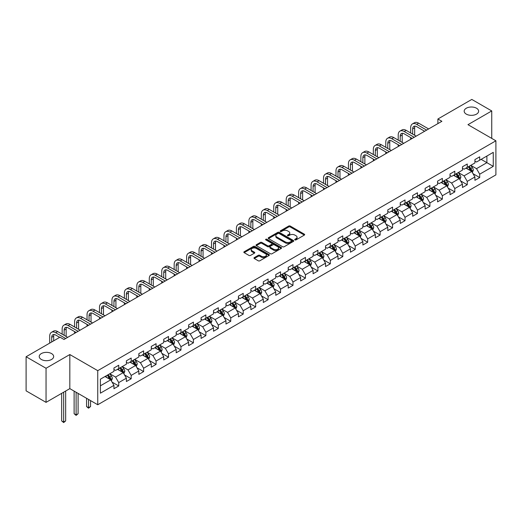 <?xml version="1.0" encoding="UTF-8"?>
<svg xmlns="http://www.w3.org/2000/svg" width="522" height="522" viewBox="0 0 522 522"><rect width="100%" height="100%" fill="white"/><g stroke="black" fill="none" stroke-linecap="round" stroke-linejoin="round"><path stroke-width="0.78" d="M294.93 239.898A0.776 0.45 0 0 0 296.026 239.898L304.352 235.089A1.109 0.639 0 0 0 304.678 234.639A1.109 0.639 0 0 0 304.352 234.189L290.252 226.046A1.109 0.639 0 0 0 288.686 226.046L280.366 230.855A0.776 0.45 0 0 0 280.138 231.168A0.776 0.45 0 0 0 280.366 231.487A0.776 0.45 0 0 0 281.462 231.487L282.539 230.861A3.543 2.049 0 0 1 287.55 230.861L288.725 231.54A3.543 2.049 0 0 1 289.762 232.988A3.543 2.049 0 0 1 288.725 234.437L287.648 235.057A0.776 0.45 0 0 0 287.42 235.376A0.776 0.45 0 0 0 287.648 235.69A0.776 0.45 0 0 0 288.744 235.69L289.821 235.07A3.543 2.049 0 0 1 294.832 235.07L296.007 235.748A3.543 2.049 0 0 1 297.051 237.197A3.543 2.049 0 0 1 296.007 238.639L294.93 239.265A0.776 0.45 0 0 0 294.708 239.578A0.776 0.45 0 0 0 294.93 239.898L294.93 239.265M51.554 353.577A7.223 4.169 0 0 0 43.685 352.67A7.223 4.169 0 0 0 39.222 356.519A7.223 4.169 0 0 0 41.342 359.469A7.223 4.169 0 0 0 49.212 360.376A7.223 4.169 0 0 0 53.668 356.519A7.223 4.169 0 0 0 51.554 353.577M476.514 108.224A7.223 4.169 0 0 0 468.639 107.323A7.223 4.169 0 0 0 464.182 111.173A7.223 4.169 0 0 0 466.296 114.122A7.223 4.169 0 0 0 474.165 115.029A7.223 4.169 0 0 0 478.628 111.173A7.223 4.169 0 0 0 476.514 108.224M254.305 257.607A1.109 0.639 0 0 0 253.979 258.064A1.109 0.639 0 0 0 254.305 258.514L258.26 260.798A1.109 0.639 0 0 0 259.825 260.798L269.071 255.46A1.109 0.639 0 0 0 269.391 255.01A1.109 0.639 0 0 0 269.071 254.56L254.971 246.417A1.109 0.639 0 0 0 253.405 246.417L244.165 251.754A1.109 0.639 0 0 0 243.839 252.204A1.109 0.639 0 0 0 244.165 252.661L248.942 255.415A1.109 0.639 0 0 0 250.508 255.415L254.462 253.131A1.109 0.639 0 0 0 254.788 252.681A1.109 0.639 0 0 0 254.462 252.23L252.093 250.86A2.962 1.71 0 0 1 251.226 249.653A2.962 1.71 0 0 1 253.053 248.074A2.962 1.71 0 0 1 256.282 248.439L265.561 253.803A2.962 1.71 0 0 1 266.429 255.01A2.962 1.71 0 0 1 264.602 256.589A2.962 1.71 0 0 1 261.372 256.217L259.825 255.323A1.109 0.639 0 0 0 258.26 255.323L254.305 257.607L254.305 258.514L258.26 256.25L258.26 255.323M69.824 354.542L46.047 368.271L26.1 356.754L26.1 390.841L46.047 402.358L69.824 388.629L97.751 404.752L97.751 370.666L69.824 354.542L69.824 388.629M491.75 138.402L491.75 110.945L467.973 124.673L495.9 140.796L97.751 370.666M491.75 110.945L471.803 99.428L437.893 119.003L437.893 123.61M26.1 356.754L60.01 337.173L63.997 339.476L441.88 121.306L437.893 119.003M282.617 246.736A1.109 0.639 0 0 0 284.183 246.736L293.423 241.399A1.109 0.639 0 0 0 293.749 240.949A1.109 0.639 0 0 0 293.423 240.492L279.329 232.355A1.109 0.639 0 0 0 277.763 232.355L268.517 237.693A1.109 0.639 0 0 0 268.197 238.143A1.109 0.639 0 0 0 268.517 238.593L282.617 246.736M266.129 240.061A0.776 0.45 0 0 1 266.912 240.172L266.912 239.252L281.247 247.526A1.109 0.639 0 0 1 281.573 247.976A1.109 0.639 0 0 1 281.247 248.433L272.008 253.764A1.109 0.639 0 0 1 270.442 253.764L256.341 245.627L256.341 244.72A1.109 0.639 0 0 0 256.015 245.177A1.109 0.639 0 0 0 256.341 245.627M256.341 244.72L260.295 242.436A1.109 0.639 0 0 1 261.861 242.436L267.577 245.738A1.109 0.639 0 0 0 269.15 245.738L271.773 244.224A1.109 0.639 0 0 0 272.092 243.774A1.109 0.639 0 0 0 271.773 243.324L265.815 239.885A0.776 0.45 0 0 1 265.594 239.565A0.776 0.45 0 0 1 266.07 239.154A0.776 0.45 0 0 1 266.912 239.252M97.751 404.752L495.9 174.883L495.9 140.796M112.073 382.111L118.735 385.96L118.735 382.593L126.396 378.176L126.396 381.536L131.185 378.77L131.185 375.409L138.845 370.985L138.845 374.352L143.628 371.586L143.628 368.225L151.289 363.801L151.289 367.162L156.078 364.402L156.078 361.035L163.738 356.617L163.738 359.978L168.521 357.211L168.521 353.851L176.182 349.427L176.182 352.794L180.971 350.027L180.971 346.667L188.631 342.243L188.631 345.603L193.421 342.843L193.421 339.476L201.081 335.052L201.081 338.419L205.864 335.653L205.864 332.292L213.524 327.868L213.524 331.235L218.313 328.468L218.313 325.108L225.974 320.684L225.974 324.045L230.757 321.284L230.757 317.918L238.417 313.494L238.417 316.861L243.206 314.094L243.206 310.734L250.867 306.31L250.867 309.67L255.656 306.91L255.656 303.543L263.316 299.126L263.316 302.486L268.099 299.726L268.099 296.359L275.76 291.935L275.76 295.302L280.549 292.535L280.549 289.175L288.209 284.751L288.209 288.111L292.999 285.351L292.999 281.984L300.652 277.567L300.652 280.927L305.442 278.161L305.442 274.8L313.102 270.376L313.102 273.743L317.891 270.977L317.891 267.616L325.552 263.192L325.552 266.553L330.335 263.793L330.335 260.426L337.995 256.008L337.995 259.369L342.784 256.602L342.784 253.242L350.445 248.818L350.445 252.185L355.234 249.418L355.234 246.058L362.888 241.634L362.888 244.994L367.677 242.234L367.677 238.867L375.338 234.45L375.338 237.81L380.127 235.044L380.127 231.683L387.787 227.259L387.787 230.626L392.57 227.86L392.57 224.499L400.23 220.075L400.23 223.436L405.02 220.675L405.02 217.309L412.68 212.891L412.68 216.252L417.469 213.485L417.469 210.125L425.13 205.701L425.13 209.068L429.913 206.301L429.913 202.941L437.573 198.517L437.573 201.877L442.362 199.117L442.362 195.75L450.023 191.333L450.023 194.693L454.806 191.926L454.806 188.566L462.466 184.142L462.466 187.509L467.255 184.742L467.255 181.382L474.916 176.958L474.916 180.318L479.705 177.558L479.705 174.191L493.264 166.361L493.264 152.359L486.882 156.045L486.882 162.675L493.264 166.361M118.735 385.96L113.946 388.72L113.946 385.36L100.387 393.19L100.387 379.187L113.946 371.357L113.946 367.99L118.735 365.23L118.735 368.591L126.396 364.167L126.396 360.806L131.185 358.04L131.185 361.407L138.845 356.983L138.845 353.622L143.628 350.856L143.628 354.216L151.289 349.799L151.289 346.432L156.078 343.672L156.078 347.032L163.738 342.608L163.738 339.248L168.521 336.481L168.521 339.848L176.182 335.424L176.182 332.064L180.971 329.297L180.971 332.658L188.631 328.24L188.631 324.873L193.421 322.113L193.421 325.474L201.081 321.05L201.081 317.689L205.864 314.923L205.864 318.289L213.524 313.866L213.524 310.505L218.313 307.739L218.313 311.099L225.974 306.682L225.974 303.315L230.757 300.555L230.757 303.915L238.417 299.491L238.417 296.131L243.206 293.364L243.206 296.731L250.867 292.307L250.867 288.94L255.656 286.18L255.656 289.54L263.316 285.116L263.316 281.756L268.099 278.996L268.099 282.356L275.76 277.932L275.76 274.572L280.549 271.805L280.549 275.172L288.209 270.748L288.209 267.381L292.999 264.621L292.999 267.982L300.652 263.558L300.652 260.197L305.442 257.431L305.442 260.798L313.102 256.374L313.102 253.013L317.891 250.247L317.891 253.614L325.552 249.19L325.552 245.823L330.335 243.063L330.335 246.423L337.995 241.999L337.995 238.639L342.784 235.872L342.784 239.239L350.445 234.815L350.445 231.455L355.234 228.688L355.234 232.049L362.888 227.631L362.888 224.264L367.677 221.504L367.677 224.865L375.338 220.441L375.338 217.08L380.127 214.314L380.127 217.681L387.787 213.257L387.787 209.896L392.57 207.13L392.57 210.49L400.23 206.073L400.23 202.706L405.02 199.946L405.02 203.306L412.68 198.882L412.68 195.522L417.469 192.755L417.469 196.122L425.13 191.698L425.13 188.338L429.913 185.571L429.913 188.931L437.573 184.514L437.573 181.147L442.362 178.387L442.362 181.747L450.023 177.323L450.023 173.963L454.806 171.196L454.806 174.563L462.466 170.139L462.466 166.779L467.255 164.012L467.255 167.373L474.916 162.955L474.916 159.588L479.705 156.828L479.705 160.189L493.264 152.359M117.457 369.328L123.205 372.643L115.545 377.067L109.796 373.752M113.946 369.511L115.545 370.431L118.735 368.591M115.545 377.067L118.735 382.593M123.205 372.643L126.396 378.176M129.906 362.144L135.648 365.459L127.988 369.883L122.246 366.561M126.396 362.327L127.988 363.247L131.185 361.407M127.988 369.883L131.185 375.409M135.648 365.459L138.845 370.985M142.356 354.953L148.098 358.275L140.438 362.692L134.696 359.377M138.845 355.143L140.438 356.063L143.628 354.216M140.438 362.692L143.628 368.225M148.098 358.275L151.289 363.801M154.799 347.769L160.548 351.084L152.887 355.508L147.139 352.193M151.289 347.952L152.887 348.872L156.078 347.032M152.887 355.508L156.078 361.035M160.548 351.084L163.738 356.617M167.249 340.585L172.991 343.9L165.33 348.324L159.588 345.003M163.738 340.768L165.33 341.688L168.521 339.848M165.33 348.324L168.521 353.851M172.991 343.9L176.182 349.427M179.692 333.395L185.44 336.716L177.78 341.134L172.032 337.819M176.182 333.584L177.78 334.504L180.971 332.658M177.78 341.134L180.971 346.667M185.44 336.716L188.631 342.243M192.142 326.211L197.884 329.526L190.23 333.95L184.481 330.635M188.631 326.394L190.23 327.314L193.421 325.474M190.23 333.95L193.421 339.476M197.884 329.526L201.081 335.052M204.591 319.027L210.333 322.342L202.673 326.765L196.931 323.444M201.081 319.21L202.673 320.13L205.864 318.289M202.673 326.765L205.864 332.292M210.333 322.342L213.524 327.868M217.035 311.836L222.783 315.157L215.123 319.575L209.374 316.26M213.524 312.019L215.123 312.946L218.313 311.099M215.123 319.575L218.313 325.108M222.783 315.157L225.974 320.684M229.484 304.652L235.226 307.967L227.566 312.391L221.824 309.076M225.974 304.835L227.566 305.755L230.757 303.915M227.566 312.391L230.757 317.918M235.226 307.967L238.417 313.494M241.927 297.468L247.676 300.783L240.016 305.207L234.274 301.886M238.417 297.651L240.016 298.571L243.206 296.731M240.016 305.207L243.206 310.734M247.676 300.783L250.867 306.31M254.377 290.278L260.119 293.599L252.465 298.016L246.717 294.702M250.867 290.46L252.465 291.387L255.656 289.54M252.465 298.016L255.656 303.543M260.119 293.599L263.316 299.126M266.827 283.094L272.569 286.408L264.908 290.832L259.166 287.518M263.316 283.276L264.908 284.196L268.099 282.356M264.908 290.832L268.099 296.359M272.569 286.408L275.76 291.935M279.27 275.91L285.019 279.224L277.358 283.648L271.61 280.327M275.76 276.092L277.358 277.012L280.549 275.172M277.358 283.648L280.549 289.175M285.019 279.224L288.209 284.751M291.72 268.719L297.462 272.034L289.801 276.458L284.059 273.143M288.209 268.902L289.801 269.828L292.999 267.982M289.801 276.458L292.999 281.984M297.462 272.034L300.652 277.567M304.163 261.535L309.911 264.85L302.251 269.274L296.509 265.959M300.652 261.718L302.251 262.638L305.442 260.798M302.251 269.274L305.442 274.8M309.911 264.85L313.102 270.376M316.613 254.344L322.361 257.666L314.701 262.09L308.952 258.768M313.102 254.534L314.701 255.454L317.891 253.614M314.701 262.09L317.891 267.616M322.361 257.666L325.552 263.192M329.062 247.16L334.804 250.475L327.144 254.899L321.402 251.584M325.552 247.343L327.144 248.27L330.335 246.423M327.144 254.899L330.335 260.426M334.804 250.475L337.995 256.008M341.505 239.976L347.254 243.291L339.594 247.715L333.845 244.4M337.995 240.159L339.594 241.079L342.784 239.239M339.594 247.715L342.784 253.242M347.254 243.291L350.445 248.818M353.955 232.786L359.697 236.107L352.037 240.531L346.295 237.21M350.445 232.975L352.037 233.895L355.234 232.049M352.037 240.531L355.234 246.058M359.697 236.107L362.888 241.634M366.405 225.602L372.147 228.917L364.486 233.341L358.744 230.026M362.888 225.785L364.486 226.711L367.677 224.865M364.486 233.341L367.677 238.867M372.147 228.917L375.338 234.45M378.848 218.418L384.597 221.733L376.936 226.156L371.188 222.835M375.338 218.601L376.936 219.521L380.127 217.681M376.936 226.156L380.127 231.683M384.597 221.733L387.787 227.259M391.298 211.227L397.04 214.549L389.379 218.966L383.637 215.651M387.787 211.417L389.379 212.337L392.57 210.49M389.379 218.966L392.57 224.499M397.04 214.549L400.23 220.075M403.741 204.043L409.489 207.358L401.829 211.782L396.081 208.467M400.23 204.226L401.829 205.146L405.02 203.306M401.829 211.782L405.02 217.309M409.489 207.358L412.68 212.891M416.191 196.859L421.933 200.174L414.272 204.598L408.53 201.277M412.68 197.042L414.272 197.962L417.469 196.122M414.272 204.598L417.469 210.125M421.933 200.174L425.13 205.701M428.64 189.669L434.382 192.99L426.722 197.407L420.98 194.093M425.13 189.858L426.722 190.778L429.913 188.931M426.722 197.407L429.913 202.941M434.382 192.99L437.573 198.517M441.083 182.485L446.832 185.799L439.172 190.223L433.423 186.909M437.573 182.667L439.172 183.587L442.362 181.747M439.172 190.223L442.362 195.75M446.832 185.799L450.023 191.333M453.533 175.301L459.275 178.615L451.615 183.039L445.873 179.718M450.023 175.483L451.615 176.403L454.806 174.563M451.615 183.039L454.806 188.566M459.275 178.615L462.466 184.142M465.976 168.11L471.725 171.431L464.065 175.849L458.316 172.534M462.466 168.299L464.065 169.219L467.255 167.373M464.065 175.849L467.255 181.382M471.725 171.431L474.916 176.958M481.14 159.36L486.882 162.675L476.514 168.665L470.766 165.35M474.916 161.109L476.514 162.029L479.705 160.189M476.514 168.665L479.705 174.191M46.047 368.271L46.047 402.358M100.387 385.823L110.755 379.833L105.013 376.512M110.755 379.833L113.946 385.36M473.043 173.709L479.705 177.558M460.593 180.893L467.255 184.742M448.144 188.083L454.806 191.926M435.7 195.267L442.362 199.117M423.251 202.458L429.913 206.301M410.807 209.642L417.469 213.485M398.358 216.826L405.02 220.675M385.908 224.016L392.57 227.86M373.465 231.2L380.127 235.044M361.015 238.384L367.677 242.234M348.572 245.575L355.234 249.418M336.122 252.759L342.784 256.602M323.673 259.943L330.335 263.793M311.229 267.133L317.891 270.977M298.78 274.318L305.442 278.161M286.33 281.502L292.999 285.351M273.887 288.692L280.549 292.535M261.437 295.876L268.099 299.726M248.994 303.06L255.656 306.91M236.544 310.251L243.206 314.094M224.095 317.435L230.757 321.284M211.651 324.619L218.313 328.468M199.202 331.809L205.864 335.653M186.759 338.993L193.421 342.843M174.309 346.177L180.971 350.027M161.859 353.368L168.521 357.211M149.416 360.552L156.078 364.402M136.966 367.742L143.628 371.586M124.523 374.926L131.185 378.77M295.243 240.003L296.007 239.565A3.543 2.049 0 0 0 297.051 238.117L297.051 237.197M289.762 232.988L289.762 233.908A3.543 2.049 0 0 1 288.725 235.357L287.961 235.8M304.339 235.102L290.252 226.972A1.109 0.639 0 0 0 288.686 226.972L280.673 231.598M293.41 241.405L279.329 233.275A1.109 0.639 0 0 0 277.763 233.275L268.536 238.606M291.465 241.262A0.776 0.45 0 0 0 291.694 240.949A0.776 0.45 0 0 0 291.465 240.629L279.094 233.484A0.776 0.45 0 0 0 277.998 233.484L276.862 234.143A3.543 2.049 0 0 0 275.825 235.592A3.543 2.049 0 0 0 276.862 237.034L285.319 241.921A3.543 2.049 0 0 0 290.33 241.921L291.465 241.262L291.465 242.188A0.776 0.45 0 0 0 291.694 241.869L291.694 240.949M275.825 235.592L275.825 236.512A3.543 2.049 0 0 0 276.862 237.96L276.862 237.034M291.465 242.188L290.33 242.841A3.543 2.049 0 0 1 285.319 242.841L276.862 237.96M256.354 245.634L260.295 243.363L260.295 242.436M272.092 243.774L272.092 244.694A1.109 0.639 0 0 1 271.773 245.144L269.15 246.665A1.109 0.639 0 0 1 267.577 246.665L261.861 243.363A1.109 0.639 0 0 0 260.295 243.363M266.912 240.172L281.234 248.439M273.515 249.164A2.962 1.71 0 0 0 276.745 249.536A2.962 1.71 0 0 0 278.572 247.957A2.962 1.71 0 0 0 277.704 246.749L274.435 244.857A1.109 0.639 0 0 0 272.869 244.857L270.246 246.371A1.109 0.639 0 0 0 269.92 246.828A1.109 0.639 0 0 0 270.246 247.278L273.515 249.164L273.515 250.084A2.962 1.71 0 0 0 276.745 250.456A2.962 1.71 0 0 0 278.572 248.877L278.572 247.957M269.92 246.828L269.92 247.748A1.109 0.639 0 0 0 270.246 248.198L270.246 247.278M273.515 250.084L270.246 248.198M266.429 255.01L266.429 255.93A2.962 1.71 0 0 1 264.602 257.509A2.962 1.71 0 0 1 261.372 257.144L259.825 256.25A1.109 0.639 0 0 0 258.26 256.25M251.226 249.653L251.226 250.573A2.962 1.71 0 0 0 252.093 251.78L252.093 250.86M254.449 253.144L252.093 251.78M269.052 255.473L254.971 247.343A1.109 0.639 0 0 0 253.405 247.343L244.179 252.668M472.351 172.521L473.304 170.133A2.988 1.729 -120 0 0 472.351 167.582L470.7 165.383M467.829 169.18L466.714 167.686M468.227 166.812L469.878 169.011A2.988 1.729 60 0 1 470.733 170.811L471.692 170.257A2.988 1.729 -120 0 0 470.831 168.456L469.187 166.264M468.436 166.694L470.263 169.135A1.52 0.881 60 0 1 470.544 169.591L471.692 170.257M410.67 132.953L410.67 127.792A8.463 4.887 60 0 1 412.419 123.923L414.416 122.768A8.463 4.887 60 0 1 418.651 123.185L428.64 128.954M412.419 123.923A8.463 4.887 60 0 1 416.654 124.34L426.644 130.108M424.647 131.257L416.654 126.644A5.644 3.256 -120 0 0 413.835 126.363A5.644 3.256 -120 0 0 412.661 128.947L412.661 134.108M415.01 126.102A5.644 3.256 -120 0 0 414.657 127.792L414.657 135.257M410.67 139.328L410.67 137.56M459.908 179.705L460.854 177.317A2.988 1.729 -120 0 0 459.902 174.772L458.257 172.573M455.386 176.371L454.264 174.877M455.784 174.002L457.429 176.195A2.988 1.729 60 0 1 458.283 177.995L459.243 177.441A2.988 1.729 -120 0 0 458.388 175.646L456.737 173.448M455.993 173.878L457.82 176.319A1.52 0.881 60 0 1 458.094 176.782L459.243 177.441M447.458 186.896L448.411 184.501A2.988 1.729 -120 0 0 447.452 181.956L445.808 179.757M442.937 183.555L441.821 182.061M443.335 181.186L444.979 183.385A2.988 1.729 60 0 1 445.84 185.179L446.793 184.631A2.988 1.729 -120 0 0 445.938 182.83L444.294 180.632M443.543 181.062L445.37 183.503A1.52 0.881 60 0 1 445.644 183.966L446.793 184.631M398.221 140.144L398.221 134.983A8.463 4.887 60 0 1 399.976 131.107L401.966 129.958A8.463 4.887 60 0 1 406.201 130.376L416.191 136.144M399.976 131.107A8.463 4.887 60 0 1 404.204 131.524L414.194 137.293M412.204 138.447L404.204 133.828A5.644 3.256 -120 0 0 401.385 133.547A5.644 3.256 -120 0 0 400.217 136.131L400.217 141.292M402.566 133.293A5.644 3.256 -120 0 0 402.214 134.983L402.214 142.441M398.221 146.519L398.221 144.744M385.778 147.328L385.778 142.167A8.463 4.887 60 0 1 387.526 138.291L389.523 137.142A8.463 4.887 60 0 1 393.751 137.56L403.741 143.328M387.526 138.291A8.463 4.887 60 0 1 391.761 138.715L401.751 144.483M399.754 145.631L391.761 141.018A5.644 3.256 -120 0 0 388.936 140.738A5.644 3.256 -120 0 0 387.768 143.322L387.768 148.476M390.117 140.477A5.644 3.256 -120 0 0 389.764 142.167L389.764 149.631M385.778 153.703L385.778 151.935M435.015 194.08L435.961 191.691A2.988 1.729 -120 0 0 435.009 189.14L433.358 186.941M430.487 190.739L429.371 189.245M430.885 188.37L432.536 190.569A2.988 1.729 60 0 1 433.391 192.37L434.35 191.815A2.988 1.729 -120 0 0 433.488 190.015L431.844 187.822M431.094 188.253L432.921 190.693A1.52 0.881 60 0 1 433.201 191.156L434.35 191.815M422.566 201.264L423.512 198.875A2.988 1.729 -120 0 0 422.559 196.331L420.915 194.132M418.044 197.929L416.921 196.435M418.442 195.561L420.086 197.76A2.988 1.729 60 0 1 420.941 199.554L421.9 198.999A2.988 1.729 -120 0 0 421.045 197.205L419.401 195.006M418.651 195.437L420.478 197.877A1.52 0.881 60 0 1 420.752 198.34L421.9 198.999M410.116 208.454L411.068 206.059A2.988 1.729 -120 0 0 410.116 203.515L408.465 201.316M405.594 205.113L404.478 203.619M405.992 202.745L407.643 204.944A2.988 1.729 60 0 1 408.498 206.745L409.45 206.19A2.988 1.729 -120 0 0 408.596 204.389L406.951 202.19M406.201 202.627L408.028 205.061A1.52 0.881 60 0 1 408.308 205.524L409.45 206.19M373.328 154.512L373.328 149.357A8.463 4.887 60 0 1 375.083 145.481L377.073 144.326A8.463 4.887 60 0 1 381.308 144.744L391.298 150.512M375.083 145.481A8.463 4.887 60 0 1 379.311 145.899L389.301 151.667M387.304 152.815L379.311 148.202A5.644 3.256 -120 0 0 376.493 147.922A5.644 3.256 -120 0 0 375.325 150.506L375.325 155.667M377.674 147.661A5.644 3.256 -120 0 0 377.315 149.357L377.315 156.815M373.328 160.887L373.328 159.119M360.878 161.703L360.878 156.541A8.463 4.887 60 0 1 362.633 152.665L364.63 151.517A8.463 4.887 60 0 1 368.858 151.935L378.848 157.703M362.633 152.665A8.463 4.887 60 0 1 366.862 153.083L376.851 158.851M374.861 160.006L366.862 155.386A5.644 3.256 -120 0 0 364.043 155.112A5.644 3.256 -120 0 0 362.875 157.69L362.875 162.851M365.224 154.851A5.644 3.256 -120 0 0 364.871 156.541L364.871 164.006M360.878 168.077L360.878 166.309M348.435 168.887L348.435 163.725A8.463 4.887 60 0 1 350.184 159.849L352.18 158.701A8.463 4.887 60 0 1 356.415 159.119L366.405 164.887M350.184 159.849A8.463 4.887 60 0 1 354.418 160.274L364.408 166.042M362.412 167.19L354.418 162.577A5.644 3.256 -120 0 0 351.6 162.296A5.644 3.256 -120 0 0 350.425 164.88L350.425 170.035M352.774 162.035A5.644 3.256 -120 0 0 352.422 163.725L352.422 171.19M348.435 175.262L348.435 173.493M335.985 176.071L335.985 170.916A8.463 4.887 60 0 1 337.741 167.04L339.731 165.885A8.463 4.887 60 0 1 343.965 166.309L353.955 172.071M337.741 167.04A8.463 4.887 60 0 1 341.969 167.458L351.958 173.226M349.962 174.374L341.969 169.761A5.644 3.256 -120 0 0 339.15 169.48A5.644 3.256 -120 0 0 337.982 172.064L337.982 177.226M340.331 169.219A5.644 3.256 -120 0 0 339.979 170.916L339.979 178.374M335.985 182.446L335.985 180.677M323.542 183.261L323.542 178.1A8.463 4.887 60 0 1 325.291 174.224L327.287 173.076A8.463 4.887 60 0 1 331.516 173.493L341.505 179.261M325.291 174.224A8.463 4.887 60 0 1 329.526 174.642L339.515 180.41M337.519 181.565L329.526 176.945A5.644 3.256 -120 0 0 326.7 176.671A5.644 3.256 -120 0 0 325.532 179.248L325.532 184.41M327.881 176.41A5.644 3.256 -120 0 0 327.529 178.1L327.529 185.564M323.542 189.636L323.542 187.868M311.092 190.445L311.092 185.284A8.463 4.887 60 0 1 312.848 181.408L314.838 180.26A8.463 4.887 60 0 1 319.072 180.677L329.062 186.445M312.848 181.408A8.463 4.887 60 0 1 317.076 181.832L327.066 187.6M325.069 188.749L317.076 184.135A5.644 3.256 -120 0 0 314.257 183.855A5.644 3.256 -120 0 0 313.089 186.439L313.089 191.594M315.432 183.594A5.644 3.256 -120 0 0 315.079 185.284L315.079 192.748M311.092 196.82L311.092 195.052M298.643 197.629L298.643 192.474A8.463 4.887 60 0 1 300.398 188.599L302.395 187.444A8.463 4.887 60 0 1 306.623 187.868L316.613 193.629M300.398 188.599A8.463 4.887 60 0 1 304.626 189.016L314.616 194.784M312.626 195.933L304.626 191.32A5.644 3.256 -120 0 0 301.807 191.039A5.644 3.256 -120 0 0 300.639 193.623L300.639 198.784M302.988 190.778A5.644 3.256 -120 0 0 302.636 192.474L302.636 199.933M298.643 204.004L298.643 202.236M286.2 204.82L286.2 199.658A8.463 4.887 60 0 1 287.948 195.783L289.945 194.634A8.463 4.887 60 0 1 294.18 195.052L304.163 200.82M287.948 195.783A8.463 4.887 60 0 1 292.183 196.2L302.173 201.968M300.176 203.123L292.183 198.504A5.644 3.256 -120 0 0 289.358 198.23A5.644 3.256 -120 0 0 288.19 200.807L288.19 205.968M290.539 197.968A5.644 3.256 -120 0 0 290.186 199.658L290.186 207.123M286.2 211.195L286.2 209.426M273.75 212.004L273.75 206.843A8.463 4.887 60 0 1 275.505 202.973L277.495 201.818A8.463 4.887 60 0 1 281.73 202.236L291.72 208.004M275.505 202.973A8.463 4.887 60 0 1 279.733 203.391L289.723 209.159M287.726 210.307L279.733 205.694A5.644 3.256 -120 0 0 276.914 205.414A5.644 3.256 -120 0 0 275.747 207.997L275.747 213.152M278.095 205.153A5.644 3.256 -120 0 0 277.737 206.843L277.737 214.307M273.75 218.379L273.75 216.61M261.3 219.188L261.3 214.033A8.463 4.887 60 0 1 263.055 210.157L265.052 209.002A8.463 4.887 60 0 1 269.28 209.426L279.27 215.195M263.055 210.157A8.463 4.887 60 0 1 267.29 210.575L277.28 216.343M275.283 217.498L267.29 212.878A5.644 3.256 -120 0 0 264.465 212.598A5.644 3.256 -120 0 0 263.297 215.181L263.297 220.343M265.646 212.337A5.644 3.256 -120 0 0 265.293 214.033L265.293 221.491M261.3 225.563L261.3 223.794M248.857 226.378L248.857 221.217A8.463 4.887 60 0 1 250.606 217.341L252.602 216.193A8.463 4.887 60 0 1 256.837 216.61L266.827 222.379M250.606 217.341A8.463 4.887 60 0 1 254.84 217.759L264.83 223.527M262.834 224.682L254.84 220.062A5.644 3.256 -120 0 0 252.022 219.788A5.644 3.256 -120 0 0 250.854 222.365L250.854 227.527M253.196 219.527A5.644 3.256 -120 0 0 252.844 221.217L252.844 228.682M248.857 232.753L248.857 230.985M236.407 233.562L236.407 228.401A8.463 4.887 60 0 1 238.162 224.532L240.159 223.377A8.463 4.887 60 0 1 244.387 223.794L254.377 229.563M238.162 224.532A8.463 4.887 60 0 1 242.391 224.949L252.38 230.717M250.39 231.866L242.391 227.253A5.644 3.256 -120 0 0 239.572 226.972A5.644 3.256 -120 0 0 238.404 229.556L238.404 234.717M240.753 226.711A5.644 3.256 -120 0 0 240.401 228.401L240.401 235.866M236.407 239.937L236.407 238.169M223.964 240.746L223.964 235.592A8.463 4.887 60 0 1 225.713 231.716L227.709 230.561A8.463 4.887 60 0 1 231.938 230.985L241.927 236.753M225.713 231.716A8.463 4.887 60 0 1 229.948 232.133L239.937 237.901M237.941 239.056L229.948 234.437A5.644 3.256 -120 0 0 227.122 234.156A5.644 3.256 -120 0 0 225.954 236.74L225.954 241.901M228.303 233.895A5.644 3.256 -120 0 0 227.951 235.592L227.951 243.05M223.964 247.121L223.964 245.353M211.514 247.937L211.514 242.776A8.463 4.887 60 0 1 213.27 238.9L215.26 237.751A8.463 4.887 60 0 1 219.494 238.169L229.484 243.937M213.27 238.9A8.463 4.887 60 0 1 217.498 239.324L227.488 245.086M225.491 246.24L217.498 241.627A5.644 3.256 -120 0 0 214.679 241.347A5.644 3.256 -120 0 0 213.511 243.931L213.511 249.085M215.86 241.086A5.644 3.256 -120 0 0 215.501 242.776L215.501 250.24M211.514 254.312L211.514 252.544M199.065 255.121L199.065 249.96A8.463 4.887 60 0 1 200.82 246.09L202.817 244.935A8.463 4.887 60 0 1 207.045 245.353L217.035 251.121M200.82 246.09A8.463 4.887 60 0 1 205.055 246.508L215.044 252.276M213.048 253.424L205.055 248.811A5.644 3.256 -120 0 0 202.229 248.531A5.644 3.256 -120 0 0 201.061 251.115L201.061 256.276M203.41 248.27A5.644 3.256 -120 0 0 203.058 249.96L203.058 257.424M199.065 261.496L199.065 259.728M186.622 262.305L186.622 257.15A8.463 4.887 60 0 1 188.37 253.274L190.367 252.119A8.463 4.887 60 0 1 194.602 252.544L204.591 258.312M188.37 253.274A8.463 4.887 60 0 1 192.605 253.692L202.595 259.46M200.598 260.615L192.605 255.995A5.644 3.256 -120 0 0 189.786 255.715A5.644 3.256 -120 0 0 188.618 258.299L188.618 263.46M190.961 255.454A5.644 3.256 -120 0 0 190.608 257.15L190.608 264.608M186.622 268.68L186.622 266.912M174.172 269.496L174.172 264.334A8.463 4.887 60 0 1 175.927 260.458L177.924 259.31A8.463 4.887 60 0 1 182.152 259.728L192.142 265.496M175.927 260.458A8.463 4.887 60 0 1 180.155 260.883L190.145 266.644M188.155 267.799L180.155 263.186A5.644 3.256 -120 0 0 177.336 262.905A5.644 3.256 -120 0 0 176.168 265.489L176.168 270.644M178.517 262.644A5.644 3.256 -120 0 0 178.165 264.334L178.165 271.799M174.172 275.87L174.172 274.102M161.729 276.68L161.729 271.518A8.463 4.887 60 0 1 163.477 267.649L165.474 266.494A8.463 4.887 60 0 1 169.702 266.912L179.692 272.68M163.477 267.649A8.463 4.887 60 0 1 167.712 268.067L177.702 273.835M175.705 274.983L167.712 270.37A5.644 3.256 -120 0 0 164.887 270.089A5.644 3.256 -120 0 0 163.719 272.673L163.719 277.834M166.068 269.828A5.644 3.256 -120 0 0 165.715 271.518L165.715 278.983M161.729 283.055L161.729 281.286M149.279 283.864L149.279 278.709A8.463 4.887 60 0 1 151.034 274.833L153.024 273.685A8.463 4.887 60 0 1 157.259 274.102L167.249 279.87M151.034 274.833A8.463 4.887 60 0 1 155.262 275.251L165.252 281.019M163.255 282.174L155.262 277.554A5.644 3.256 -120 0 0 152.444 277.273A5.644 3.256 -120 0 0 151.276 279.857L151.276 285.019M153.625 277.019A5.644 3.256 -120 0 0 153.266 278.709L153.266 286.167M149.279 290.245L149.279 288.47M397.673 215.638L398.619 213.25A2.988 1.729 -120 0 0 397.666 210.699L396.022 208.5M393.151 212.297L392.029 210.803M393.549 209.929L395.193 212.128A2.988 1.729 60 0 1 396.048 213.929L397.007 213.374A2.988 1.729 -120 0 0 396.152 211.58L394.502 209.381M393.751 209.811L395.578 212.252A1.52 0.881 60 0 1 395.859 212.715L397.007 213.374M385.223 222.822L386.176 220.434A2.988 1.729 -120 0 0 385.216 217.889L383.572 215.69M380.701 219.488L379.585 217.994M381.099 217.119L382.743 219.318A2.988 1.729 60 0 1 383.605 221.113L384.557 220.558A2.988 1.729 -120 0 0 383.703 218.764L382.058 216.565M381.308 216.995L383.135 219.436A1.52 0.881 60 0 1 383.409 219.899L384.557 220.558M372.78 230.013L373.726 227.618A2.988 1.729 -120 0 0 372.773 225.073L371.122 222.874M368.251 226.672L367.136 225.178M368.649 224.303L370.3 226.502A2.988 1.729 60 0 1 371.155 228.303L372.114 227.749A2.988 1.729 -120 0 0 371.253 225.948L369.609 223.749M368.858 224.186L370.685 226.62A1.52 0.881 60 0 1 370.966 227.083L372.114 227.749M360.33 237.197L361.276 234.809A2.988 1.729 -120 0 0 360.324 232.257L358.679 230.065M355.808 233.856L354.686 232.362M356.206 231.487L357.851 233.686A2.988 1.729 60 0 1 358.705 235.487L359.665 234.933A2.988 1.729 -120 0 0 358.81 233.138L357.159 230.939M356.415 231.37L358.242 233.81A1.52 0.881 60 0 1 358.516 234.274L359.665 234.933M347.88 244.381L348.833 241.993A2.988 1.729 -120 0 0 347.88 239.448L346.23 237.249M343.359 241.047L342.243 239.552M343.757 238.678L345.401 240.877A2.988 1.729 60 0 1 346.262 242.671L347.215 242.123A2.988 1.729 -120 0 0 346.36 240.322L344.716 238.123M343.965 238.554L345.792 240.994A1.52 0.881 60 0 1 346.066 241.458L347.215 242.123M335.437 251.571L336.383 249.177A2.988 1.729 -120 0 0 335.431 246.632L333.786 244.433M330.915 248.231L329.793 246.736M331.313 245.862L332.958 248.061A2.988 1.729 60 0 1 333.812 249.862L334.772 249.307A2.988 1.729 -120 0 0 333.917 247.506L332.266 245.307M331.516 245.745L333.343 248.178A1.52 0.881 60 0 1 333.623 248.642L334.772 249.307M322.988 258.755L323.94 256.367A2.988 1.729 -120 0 0 322.981 253.816L321.337 251.624M318.466 255.415L317.35 253.927M318.864 253.046L320.508 255.245A2.988 1.729 60 0 1 321.363 257.046L322.322 256.491A2.988 1.729 -120 0 0 321.467 254.697L319.823 252.498M319.072 252.929L320.899 255.369A1.52 0.881 60 0 1 321.174 255.832L322.322 256.491M310.544 265.939L311.49 263.551A2.988 1.729 -120 0 0 310.538 261.007L308.887 258.808M306.016 262.605L304.9 261.111M306.414 260.237L308.065 262.435A2.988 1.729 60 0 1 308.92 264.23L309.879 263.682A2.988 1.729 -120 0 0 309.017 261.881L307.373 259.682M306.623 260.113L308.45 262.553A1.52 0.881 60 0 1 308.73 263.016L309.879 263.682M298.095 273.13L299.041 270.735A2.988 1.729 -120 0 0 298.088 268.191L296.444 265.992M293.573 269.789L292.45 268.295M293.971 267.421L295.615 269.62A2.988 1.729 60 0 1 296.47 271.42L297.429 270.866A2.988 1.729 -120 0 0 296.574 269.065L294.923 266.866M294.18 267.303L296.007 269.737A1.52 0.881 60 0 1 296.281 270.2L297.429 270.866M285.645 280.314L286.598 277.926A2.988 1.729 -120 0 0 285.645 275.381L283.994 273.182M281.123 276.973L280.007 275.486M281.521 274.605L283.165 276.804A2.988 1.729 60 0 1 284.027 278.604L284.979 278.05A2.988 1.729 -120 0 0 284.125 276.255L282.48 274.057M281.73 274.487L283.557 276.928A1.52 0.881 60 0 1 283.831 277.391L284.979 278.05M273.202 287.505L274.148 285.11A2.988 1.729 -120 0 0 273.195 282.565L271.551 280.366M268.68 284.164L267.558 282.67M269.071 281.795L270.722 283.994A2.988 1.729 60 0 1 271.577 285.788L272.536 285.24A2.988 1.729 -120 0 0 271.681 283.439L270.031 281.241M269.28 281.671L271.107 284.112A1.52 0.881 60 0 1 271.388 284.575L272.536 285.24M260.752 294.689L261.705 292.294A2.988 1.729 -120 0 0 260.746 289.749L259.101 287.55M256.23 291.348L255.114 289.854M256.628 288.979L258.273 291.178A2.988 1.729 60 0 1 259.127 292.979L260.087 292.424A2.988 1.729 -120 0 0 259.232 290.623L257.587 288.425M256.837 288.862L258.664 291.296A1.52 0.881 60 0 1 258.938 291.759L260.087 292.424M248.302 301.873L249.255 299.484A2.988 1.729 -120 0 0 248.302 296.94L246.652 294.741M243.781 298.532L242.665 297.044M244.179 296.163L245.829 298.362A2.988 1.729 60 0 1 246.684 300.163L247.643 299.608A2.988 1.729 -120 0 0 246.782 297.814L245.138 295.615M244.387 296.046L246.214 298.486A1.52 0.881 60 0 1 246.495 298.949L247.643 299.608M235.859 309.063L236.805 306.668A2.988 1.729 -120 0 0 235.853 304.124L234.208 301.925M231.337 305.722L230.215 304.228M231.735 303.354L233.38 305.553A2.988 1.729 60 0 1 234.234 307.347L235.194 306.799A2.988 1.729 -120 0 0 234.339 304.998L232.688 302.799M231.944 303.23L233.771 305.67A1.52 0.881 60 0 1 234.045 306.133L235.194 306.799M223.409 316.247L224.362 313.852A2.988 1.729 -120 0 0 223.403 311.308L221.759 309.109M218.888 312.906L217.772 311.412M219.286 310.538L220.93 312.737A2.988 1.729 60 0 1 221.791 314.538L222.744 313.983A2.988 1.729 -120 0 0 221.889 312.182L220.245 309.983M219.494 310.42L221.321 312.861A1.52 0.881 60 0 1 221.596 313.317L222.744 313.983M210.966 323.431L211.912 321.043A2.988 1.729 -120 0 0 210.96 318.498L209.309 316.299M206.444 320.097L205.322 318.603M206.836 317.728L208.487 319.921A2.988 1.729 60 0 1 209.342 321.722L210.301 321.167A2.988 1.729 -120 0 0 209.446 319.373L207.795 317.174M207.045 317.604L208.872 320.045A1.52 0.881 60 0 1 209.152 320.508L210.301 321.167M198.517 330.622L199.469 328.227A2.988 1.729 -120 0 0 198.51 325.682L196.866 323.483M193.995 327.281L192.872 325.787M194.393 324.912L196.037 327.111A2.988 1.729 60 0 1 196.892 328.906L197.851 328.358A2.988 1.729 -120 0 0 196.996 326.557L195.352 324.358M194.602 324.788L196.429 327.229A1.52 0.881 60 0 1 196.703 327.692L197.851 328.358M186.067 337.806L187.02 335.418A2.988 1.729 -120 0 0 186.067 332.866L184.416 330.667M181.545 334.465L180.429 332.971M181.943 332.096L183.594 334.295A2.988 1.729 60 0 1 184.449 336.096L185.408 335.542A2.988 1.729 -120 0 0 184.547 333.741L182.902 331.548M182.152 331.979L183.979 334.419A1.52 0.881 60 0 1 184.259 334.876L185.408 335.542M136.829 291.054L136.829 285.893A8.463 4.887 60 0 1 138.584 282.017L140.581 280.869A8.463 4.887 60 0 1 144.809 281.286L154.799 287.054M138.584 282.017A8.463 4.887 60 0 1 142.813 282.441L152.802 288.203M150.812 289.358L142.813 284.744A5.644 3.256 -120 0 0 139.994 284.464A5.644 3.256 -120 0 0 138.826 287.048L138.826 292.203M141.175 284.203A5.644 3.256 -120 0 0 140.823 285.893L140.823 293.357M136.829 297.429L136.829 295.661M124.386 298.238L124.386 293.077A8.463 4.887 60 0 1 126.135 289.208L128.131 288.053A8.463 4.887 60 0 1 132.366 288.47L142.356 294.238M126.135 289.208A8.463 4.887 60 0 1 130.369 289.625L140.359 295.393M138.363 296.542L130.369 291.928A5.644 3.256 -120 0 0 127.551 291.648A5.644 3.256 -120 0 0 126.376 294.232L126.376 299.393M128.725 291.387A5.644 3.256 -120 0 0 128.373 293.077L128.373 300.541M124.386 304.613L124.386 302.845M173.624 344.99L174.57 342.602A2.988 1.729 -120 0 0 173.617 340.057L171.973 337.858M169.102 341.656L167.98 340.161M169.5 339.287L171.144 341.479A2.988 1.729 60 0 1 171.999 343.28L172.958 342.726A2.988 1.729 -120 0 0 172.103 340.931L170.453 338.732M169.709 339.163L171.536 341.603A1.52 0.881 60 0 1 171.81 342.067L172.958 342.726M111.936 305.429L111.936 300.267A8.463 4.887 60 0 1 113.692 296.392L115.682 295.243A8.463 4.887 60 0 1 119.916 295.661L129.906 301.429M113.692 296.392A8.463 4.887 60 0 1 117.92 296.809L127.91 302.577M125.919 303.732L117.92 299.113A5.644 3.256 -120 0 0 115.101 298.832A5.644 3.256 -120 0 0 113.933 301.416L113.933 306.577M116.282 298.577A5.644 3.256 -120 0 0 115.93 300.267L115.93 307.726M111.936 311.804L111.936 310.029M161.174 352.18L162.127 349.786A2.988 1.729 -120 0 0 161.167 347.241L159.523 345.042M156.652 348.84L155.536 347.345M157.05 346.471L158.695 348.67A2.988 1.729 60 0 1 159.556 350.464L160.508 349.916A2.988 1.729 -120 0 0 159.654 348.115L158.009 345.916M157.259 346.347L159.086 348.787A1.52 0.881 60 0 1 159.36 349.251L160.508 349.916M99.493 312.613L99.493 307.451A8.463 4.887 60 0 1 101.242 303.576L103.239 302.427A8.463 4.887 60 0 1 107.467 302.845L117.457 308.613M101.242 303.576A8.463 4.887 60 0 1 105.477 304L115.466 309.768M113.47 310.916L105.477 306.303A5.644 3.256 -120 0 0 102.651 306.022A5.644 3.256 -120 0 0 101.483 308.606L101.483 313.761M103.832 305.762A5.644 3.256 -120 0 0 103.48 307.451L103.48 314.916M99.493 318.988L99.493 317.219M148.731 359.364L149.677 356.976A2.988 1.729 -120 0 0 148.724 354.425L147.073 352.226M144.202 356.024L143.087 354.529M144.601 353.655L146.251 355.854A2.988 1.729 60 0 1 147.106 357.655L148.065 357.1A2.988 1.729 -120 0 0 147.204 355.299L145.56 353.107M144.809 353.538L146.636 355.978A1.52 0.881 60 0 1 146.917 356.441L148.065 357.1M87.043 319.797L87.043 314.642A8.463 4.887 60 0 1 88.799 310.766L90.789 309.611A8.463 4.887 60 0 1 95.024 310.029L105.013 315.797M88.799 310.766A8.463 4.887 60 0 1 93.027 311.184L103.017 316.952M101.02 318.1L93.027 313.487A5.644 3.256 -120 0 0 90.208 313.207A5.644 3.256 -120 0 0 89.04 315.79L89.04 320.952M91.389 312.946A5.644 3.256 -120 0 0 91.03 314.642L91.03 322.1M87.043 326.172L87.043 324.403M136.281 366.548L137.227 364.16A2.988 1.729 -120 0 0 136.275 361.615L134.63 359.417M131.759 363.214L130.637 361.72M132.157 360.846L133.802 363.044A2.988 1.729 60 0 1 134.656 364.839L135.616 364.284A2.988 1.729 -120 0 0 134.761 362.49L133.117 360.291M132.366 360.722L134.193 363.162A1.52 0.881 60 0 1 134.467 363.625L135.616 364.284M88.557 399.447L88.557 407.695L90.554 406.54L90.554 400.596M90.554 406.54L88.557 408.197L86.567 406.54L86.567 398.293M86.567 406.54L88.557 407.695L88.557 408.197M74.594 326.987L74.594 321.826A8.463 4.887 60 0 1 76.349 317.95L78.346 316.802A8.463 4.887 60 0 1 82.574 317.219L92.564 322.988M76.349 317.95A8.463 4.887 60 0 1 80.577 318.368L90.567 324.136M88.577 325.291L80.577 320.671A5.644 3.256 -120 0 0 77.758 320.397A5.644 3.256 -120 0 0 76.59 322.974L76.59 328.136M78.939 320.136A5.644 3.256 -120 0 0 78.587 321.826L78.587 329.291M74.594 333.362L74.594 331.594M123.831 373.739L124.784 371.344A2.988 1.729 -120 0 0 123.831 368.8L122.181 366.601M119.31 370.398L118.194 368.904M119.708 368.03L121.358 370.228A2.988 1.729 60 0 1 122.213 372.029L123.166 371.475A2.988 1.729 -120 0 0 122.311 369.674L120.667 367.475M119.916 367.912L121.743 370.346A1.52 0.881 60 0 1 122.024 370.809L123.166 371.475M76.114 392.263L76.114 414.879L78.104 413.731L78.104 393.412M78.104 413.731L76.114 415.388L74.117 413.731L74.117 391.108M74.117 413.731L76.114 414.879L76.114 415.388M62.151 334.171L62.151 329.01A8.463 4.887 60 0 1 63.899 325.134L65.896 323.986A8.463 4.887 60 0 1 70.131 324.403L80.12 330.172M63.899 325.134A8.463 4.887 60 0 1 68.134 325.558L78.124 331.326M76.127 332.475L68.134 327.862A5.644 3.256 -120 0 0 65.315 327.581A5.644 3.256 -120 0 0 64.141 330.165L64.141 335.32M66.49 327.32A5.644 3.256 -120 0 0 66.137 329.01L66.137 336.475M111.388 380.923L112.334 378.535A2.988 1.729 -120 0 0 111.382 375.984L109.737 373.785M106.866 377.582L105.744 376.088M107.264 375.214L108.909 377.413A2.988 1.729 60 0 1 109.764 379.213L110.723 378.659A2.988 1.729 -120 0 0 109.868 376.864L108.217 374.666M107.467 375.096L109.294 377.536A1.52 0.881 60 0 1 109.574 378L110.723 378.659M63.664 392.185L63.664 422.063L65.661 420.915L65.661 391.037M65.661 420.915L63.664 422.572L61.668 420.915L61.668 393.34M61.668 420.915L63.664 422.063L63.664 422.572M49.701 343.124L49.701 336.201A8.463 4.887 60 0 1 51.456 332.325L53.446 331.17A8.463 4.887 60 0 1 57.681 331.594L67.671 337.356M51.456 332.325A8.463 4.887 60 0 1 55.684 332.742L65.674 338.51M59.691 337.356L55.684 335.046A5.644 3.256 -120 0 0 52.866 334.765A5.644 3.256 -120 0 0 51.698 337.349L51.698 341.975M54.047 334.504A5.644 3.256 -120 0 0 53.694 336.201L53.694 340.82M296.007 239.565L296.007 238.639M287.648 235.69L287.648 235.057M288.725 235.357L288.725 234.437M280.366 231.487L280.366 230.855M288.686 226.972L288.686 226.046M290.252 226.972L290.252 226.046M304.352 235.089L304.352 234.189M268.517 238.593L268.517 237.693M277.763 233.275L277.763 232.355M279.329 233.275L279.329 232.355M293.423 241.399L293.423 240.492M285.319 242.841L285.319 241.921M290.33 242.841L290.33 241.921M261.861 243.363L261.861 242.436M267.577 246.665L267.577 245.738M269.15 246.665L269.15 245.738M271.773 245.144L271.773 244.224M281.247 248.433L281.247 247.526M259.825 256.25L259.825 255.323M261.372 257.144L261.372 256.217M254.462 253.131L254.462 252.23M244.165 252.661L244.165 251.754M253.405 247.343L253.405 246.417M254.971 247.343L254.971 246.417M269.071 255.46L269.071 254.56M471.431 171.262L473.284 170.185M470.831 168.456L472.351 167.582M468.704 169.689L469.878 169.011M418.651 123.185L416.654 124.34M414.657 127.792L412.661 128.947M458.982 178.446L460.835 177.376M458.388 175.646L459.902 174.772M456.261 176.873L457.429 176.195M446.532 185.63L448.391 184.56M445.938 182.83L447.452 181.956M443.811 184.057L444.979 183.385M406.201 130.376L404.204 131.524M402.214 134.983L400.217 136.131M393.751 137.56L391.761 138.715M389.764 142.167L387.768 143.322M434.089 192.82L435.942 191.744M433.488 190.015L435.009 189.14M431.368 191.248L432.536 190.569M421.639 200.004L423.492 198.934M421.045 197.205L422.559 196.331M418.918 198.432L420.086 197.76M409.196 207.188L411.049 206.118M408.596 204.389L410.116 203.515M406.468 205.616L407.643 204.944M381.308 144.744L379.311 145.899M377.315 149.357L375.325 150.506M368.858 151.935L366.862 153.083M364.871 156.541L362.875 157.69M356.415 159.119L354.418 160.274M352.422 163.725L350.425 164.88M343.965 166.309L341.969 167.458M339.979 170.916L337.982 172.064M331.516 173.493L329.526 174.642M327.529 178.1L325.532 179.248M319.072 180.677L317.076 181.832M315.079 185.284L313.089 186.439M306.623 187.868L304.626 189.016M302.636 192.474L300.639 193.623M294.18 195.052L292.183 196.2M290.186 199.658L288.19 200.807M281.73 202.236L279.733 203.391M277.737 206.843L275.747 207.997M269.28 209.426L267.29 210.575M265.293 214.033L263.297 215.181M256.837 216.61L254.84 217.759M252.844 221.217L250.854 222.365M244.387 223.794L242.391 224.949M240.401 228.401L238.404 229.556M231.938 230.985L229.948 232.133M227.951 235.592L225.954 236.74M219.494 238.169L217.498 239.324M215.501 242.776L213.511 243.931M207.045 245.353L205.055 246.508M203.058 249.96L201.061 251.115M194.602 252.544L192.605 253.692M190.608 257.15L188.618 258.299M182.152 259.728L180.155 260.883M178.165 264.334L176.168 265.489M169.702 266.912L167.712 268.067M165.715 271.518L163.719 272.673M157.259 274.102L155.262 275.251M153.266 278.709L151.276 279.857M396.746 214.379L398.599 213.302M396.152 211.58L397.666 210.699M394.025 212.806L395.193 212.128M384.296 221.563L386.156 220.493M383.703 218.764L385.216 217.889M381.575 219.99L382.743 219.318M371.853 228.747L373.706 227.677M371.253 225.948L372.773 225.073M369.126 227.174L370.3 226.502M359.404 235.937L361.257 234.867M358.81 233.138L360.324 232.257M356.683 234.365L357.851 233.686M346.96 243.121L348.813 242.051M346.36 240.322L347.88 239.448M344.233 241.549L345.401 240.877M334.511 250.306L336.364 249.235M333.917 247.506L335.431 246.632M331.79 248.733L332.958 248.061M322.061 257.496L323.921 256.426M321.467 254.697L322.981 253.816M319.34 255.924L320.508 255.245M309.618 264.68L311.471 263.61M309.017 261.881L310.538 261.007M306.89 263.108L308.065 262.435M297.168 271.864L299.021 270.794M296.574 269.065L298.088 268.191M294.447 270.292L295.615 269.62M284.718 279.055L286.578 277.985M284.125 276.255L285.645 275.381M281.997 277.482L283.165 276.804M272.275 286.239L274.128 285.169M271.681 283.439L273.195 282.565M269.554 284.666L270.722 283.994M259.825 293.423L261.685 292.353M259.232 290.623L260.746 289.749M257.105 291.857L258.273 291.178M247.382 300.613L249.235 299.543M246.782 297.814L248.302 296.94M244.655 299.041L245.829 298.362M234.933 307.797L236.786 306.727M234.339 304.998L235.853 304.124M232.212 306.225L233.38 305.553M222.483 314.981L224.343 313.911M221.889 312.182L223.403 311.308M219.762 313.415L220.93 312.737M210.04 322.172L211.893 321.102M209.446 319.373L210.96 318.498M207.319 320.599L208.487 319.921M197.59 329.356L199.45 328.286M196.996 326.557L198.51 325.682M194.869 327.783L196.037 327.111M185.147 336.546L187 335.47M184.547 333.741L186.067 332.866M182.419 334.974L183.594 334.295M144.809 281.286L142.813 282.441M140.823 285.893L138.826 287.048M132.366 288.47L130.369 289.625M128.373 293.077L126.376 294.232M172.697 343.73L174.55 342.66M172.103 340.931L173.617 340.057M169.976 342.158L171.144 341.479M119.916 295.661L117.92 296.809M115.93 300.267L113.933 301.416M160.247 350.914L162.107 349.844M159.654 348.115L161.167 347.241M157.527 349.342L158.695 348.67M107.467 302.845L105.477 304M103.48 307.451L101.483 308.606M147.804 358.105L149.657 357.028M147.204 355.299L148.724 354.425M145.083 356.533L146.251 355.854M95.024 310.029L93.027 311.184M91.03 314.642L89.04 315.79M135.355 365.289L137.208 364.219M134.761 362.49L136.275 361.615M132.634 363.717L133.802 363.044M82.574 317.219L80.577 318.368M78.587 321.826L76.59 322.974M122.911 372.473L124.765 371.403M122.311 369.674L123.831 368.8M120.184 370.901L121.358 370.228M70.131 324.403L68.134 325.558M66.137 329.01L64.141 330.165M110.462 379.664L112.315 378.587M109.868 376.864L111.382 375.984M107.741 378.091L108.909 377.413M57.681 331.594L55.684 332.742M53.694 336.201L51.698 337.349"/></g></svg>
